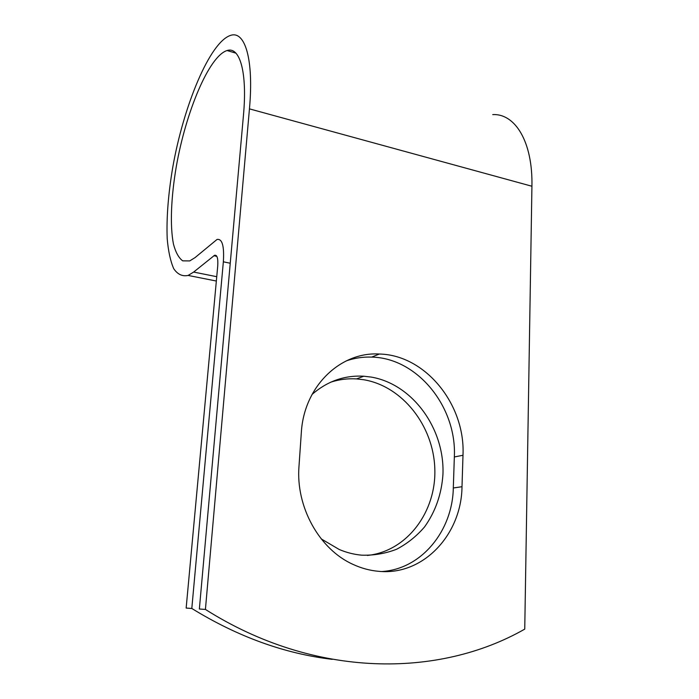 <?xml version="1.0" encoding="UTF-8"?>
<svg xmlns="http://www.w3.org/2000/svg" width="699" height="699" viewBox="0 0 699 699"><rect width="100%" height="100%" fill="white"/><g stroke="black" fill="none" stroke-linecap="round" stroke-linejoin="round"><path stroke-width="1.05" d="M378.797 571.328C423.542 575.775 461.523 534.237 462.004 486.714L462.991 455.276C465.49 404.52 425.446 354.943 379.365 354.026C340.658 351.553 303.943 386.154 301.33 432.567L298.997 466.198C295.642 506.792 319.294 549.449 353.205 564.477C361.532 568.304 370.059 570.594 378.797 571.328M381.942 571.52C421.689 569.056 452.568 530.62 453.31 487.981L454.341 456.954C456.91 406.844 417.312 357.94 371.676 357.102C362.999 356.787 354.533 358.045 346.285 360.876M330.924 382.108C339.286 379.435 347.831 378.369 356.542 378.91L363.803 379.749C402.397 386.215 433.441 425.674 434.804 468.54C436.543 511.371 407.307 551.362 367.377 555.443M312.051 394.428C327.298 381.2 344.555 375.136 363.812 376.211L371.143 377.076C412.419 384.004 444.739 428.435 442.956 474.254C441.637 494.018 435.503 511.581 424.546 526.932C416.552 536.229 407.246 543.665 396.63 549.239C385.464 553.564 373.79 555.548 361.61 555.163C354 554.473 346.547 552.586 339.233 549.493L321.182 538.868M243.453 115.335L199.364 609.004L205.419 609.432L249.447 108.869C253.947 59.485 245.026 30.59 230.74 35.334C209.77 41.783 183.426 106.265 172.705 167.611C168.223 194.278 166.388 217.948 167.201 238.63C168.284 251.186 170.46 261.199 173.719 268.669C177.581 274.392 182.387 276.647 188.118 275.432L193.649 272.068L214.619 255.257C217.179 254.829 218.21 258.481 217.712 266.197L186.152 608.069L191.806 608.471L223.357 261.81C224.344 246.013 222.238 238.56 217.04 239.451L195.073 257.59L189.717 260.928L182.701 260.849C178.717 257.914 175.632 252.313 173.448 244.047C169.866 225.655 171.054 197.162 176.323 166.406C185.785 112.321 208.914 56.112 227.061 50.538C239.731 46.248 247.463 71.988 243.453 115.335M191.806 608.471C237.677 636.71 284.502 653.67 332.278 659.358M492.734 114.601C515.189 113.36 532.9 141.976 531.93 186.249L524.748 629.117C439.033 678.056 315.004 678.781 205.419 609.432M453.31 487.981L462.004 486.714M230.242 263.243L223.357 261.81M531.93 186.249L249.447 108.869M216.821 256.35L213.842 255.729M216.742 276.69L193.649 272.068M454.341 456.954L462.991 455.276M363.812 376.211L356.542 378.91M235.921 53.159L227.061 50.538M216.279 255.607L214.619 255.257M216.34 281.033L188.118 275.432M371.676 357.102L379.365 354.026"/></g></svg>
